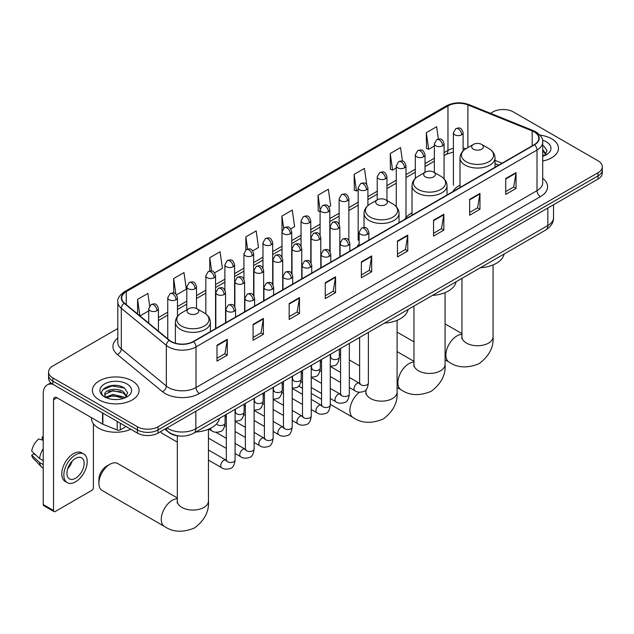 <?xml version="1.0" encoding="UTF-8"?>
<svg xmlns="http://www.w3.org/2000/svg" width="634" height="634" viewBox="0 0 634 634"><rect width="100%" height="100%" fill="white"/><g stroke="black" fill="none" stroke-linecap="round" stroke-linejoin="round"><path stroke-width="0.95" d="M359.145 244.058A25.764 14.875 0 0 0 356.926 247.006M412.021 212.794A25.764 14.875 0 0 0 404.92 219.301M460.007 185.088A25.764 14.875 0 0 0 452.906 191.603M498.641 165.189L495.011 163.723M179.882 436.026A14.582 8.416 180 0 1 168.953 432.459L164.903 429.123M117.805 328.507L52.844 366.008A14.582 8.416 0 0 0 48.572 371.96L48.572 378.316A14.582 8.416 0 0 0 52.844 384.267L137.404 433.093A14.582 8.416 0 0 0 158.032 433.093L598.028 179.057A14.582 8.416 0 0 0 602.3 173.106L602.3 169.928A14.582 8.416 0 0 1 598.028 175.887A14.582 8.416 0 0 0 602.3 169.928L602.3 166.758A14.582 8.416 0 0 0 598.028 160.798L513.469 111.98A14.582 8.416 0 0 0 492.84 111.98L490.51 113.328M48.572 371.96A14.582 8.416 0 0 0 52.844 377.919L137.404 426.737A14.582 8.416 0 0 0 158.032 426.737L158.032 429.915L598.028 175.887L158.032 429.915A14.582 8.416 0 0 1 137.404 429.915A14.582 8.416 0 0 0 158.032 429.915L158.032 433.093M52.844 377.919L52.844 381.089L137.404 429.915L52.844 381.089A14.582 8.416 0 0 1 48.572 375.138A14.582 8.416 0 0 0 52.844 381.089L52.844 384.267M551.62 138.775A23.331 13.473 0 0 0 539.97 135.121A23.331 13.473 0 0 1 551.62 138.775A23.331 13.473 0 0 1 558.459 148.301A23.331 13.473 0 0 0 551.62 138.775M132.252 380.891A23.331 13.473 0 0 0 106.821 377.975A23.331 13.473 0 0 0 92.413 390.417A23.331 13.473 0 0 0 99.253 399.943A23.331 13.473 0 0 0 124.684 402.867A23.331 13.473 0 0 0 139.084 390.417A23.331 13.473 0 0 0 132.252 380.891A23.331 13.473 0 0 0 106.821 377.975A23.331 13.473 0 0 0 92.413 390.417A23.331 13.473 0 0 0 99.253 399.943A23.331 13.473 0 0 0 124.684 402.867A23.331 13.473 0 0 0 139.084 390.417A23.331 13.473 0 0 0 132.252 380.891M534.264 131.927A15.557 8.979 180 0 1 538.821 138.275A15.557 8.979 180 0 1 534.264 144.623L193.267 341.496A15.557 8.979 180 0 1 169.524 340.299L124.502 303.179A15.557 8.979 180 0 1 121.688 298.028A15.557 8.979 180 0 1 126.245 291.68L447.969 105.933A15.557 8.979 180 0 1 467.892 104.927L532.188 130.921A15.557 8.979 180 0 1 534.264 131.927M534.541 131.769A15.945 9.209 0 0 0 532.409 130.731L468.114 104.745A15.945 9.209 0 0 0 447.699 105.775L125.976 291.521A15.945 9.209 0 0 0 124.185 303.306L169.207 340.426A15.945 9.209 0 0 0 193.544 341.655L534.541 144.782A15.945 9.209 0 0 0 534.541 131.769M216.987 345.229L216.987 361.111L227.297 355.151L227.297 339.277L216.987 345.229M216.987 358.289L224.927 353.709L227.257 339.808A3.891 2.243 -120 0 0 227.297 339.277M224.856 353.748L227.297 355.151M253.077 324.394L253.077 340.268L263.387 334.316L263.387 318.442L253.077 324.394M253.077 337.454L261.018 332.866L263.348 318.965A3.891 2.243 -120 0 0 263.387 318.442M260.954 332.905L263.387 334.316M289.175 303.551L289.175 319.433L299.486 313.481L299.486 297.6L289.175 303.551M289.175 316.612L297.116 312.031L299.446 298.131A3.891 2.243 -120 0 0 299.486 297.6M297.045 312.071L299.486 313.481M325.266 282.716L325.266 298.59L335.576 292.639L335.576 276.765L325.266 282.716M325.266 295.777L333.207 291.188L335.537 277.288A3.891 2.243 -120 0 0 335.576 276.765M333.135 291.228L335.576 292.639M505.734 178.526L505.734 194.4L516.044 188.449L516.044 172.567L505.734 178.526M505.734 191.587L513.675 186.998L516.005 173.098A3.891 2.243 -120 0 0 516.044 172.567M513.603 187.038L516.044 188.449M469.635 199.361L469.635 215.243L479.954 209.283L479.954 193.41L469.635 199.361M469.635 212.422L477.584 207.833L479.906 193.933A3.891 2.243 -120 0 0 479.954 193.41M477.513 207.881L479.954 209.283M433.545 220.204L433.545 236.078L443.855 230.126L443.855 214.244L433.545 220.204M433.545 233.264L441.486 228.676L443.816 214.775A3.891 2.243 -120 0 0 443.855 214.244M441.415 228.716L443.855 230.126M397.455 241.039L397.455 256.913L407.765 250.961L407.765 235.087L397.455 241.039M397.455 254.099L405.395 249.511L407.725 235.61A3.891 2.243 -120 0 0 407.765 235.087M405.324 249.55L407.765 250.961M361.356 261.874L361.356 277.755L371.675 271.804L371.675 255.922L361.356 261.874M361.356 274.934L369.305 270.353L371.627 256.453A3.891 2.243 -120 0 0 371.675 255.922M369.234 270.393L371.675 271.804M542.712 161.036A23.331 13.473 0 0 0 558.459 148.301A23.331 13.473 0 0 1 542.712 161.036M158.032 426.737L598.028 172.71A14.582 8.416 0 0 0 602.3 166.758M214.601 272.85L222.407 268.348L220.077 251.753L209.767 257.713L209.767 270.98M176.514 294.842L186.317 289.183L183.987 272.596L173.676 278.548L173.676 292.995M149.64 305.865L147.888 293.431L137.578 299.383L137.578 313.965M328.864 206.882L330.686 205.828L328.357 189.241L318.046 195.193L318.213 210.979M366.729 184.621L364.455 168.406L354.137 174.358L354.303 190.137M402.447 161.123L400.545 147.563L390.235 153.515L390.401 169.302M438.363 139.028L436.636 126.729L426.325 132.68L426.492 148.459M252.689 250.866L258.498 247.506L256.176 230.919L245.857 236.87L245.857 249.875M290.776 228.874L294.596 226.671L292.266 210.076L281.956 216.036L282.011 231.878M282.011 257.055L281.956 231.751M281.956 216.036L283.652 228.129M320.091 211.677L318.046 210.916M318.046 195.193L320.091 209.791A4.858 2.805 0 0 0 321.517 211.764A4.858 2.805 0 0 0 328.396 211.764A4.858 2.805 0 0 0 329.815 209.783C327.841 203.546 325.924 204.79 322.524 205.574A4.858 2.805 60 0 1 324.957 205.812A4.858 2.805 -120 0 1 328.396 211.764M354.137 174.358L356.466 190.945L358.178 189.954M356.466 190.945L354.137 190.073M390.235 153.515L392.565 170.11L396.266 167.97M392.565 170.11L390.235 169.238M426.325 132.68L428.655 149.267L434.353 145.978M428.655 149.267L426.325 148.396M245.857 236.87L247.569 249.051M209.767 257.713L211.629 270.98M173.676 278.548L175.856 294.128M139.971 315.938L148.705 310.898M137.578 299.383L139.892 315.867M542.712 154.656L544.178 155.805M542.712 155.916L543.124 156.194M542.712 149.616L546.048 154.094M542.712 150.876L545.795 154.427M542.712 156.329A15.85 9.153 0 0 0 546.326 154.767A15.85 9.153 0 0 0 546.326 141.826A15.85 9.153 0 0 0 542.53 140.209M544.551 155.655L547.031 150.781L543.893 146.05M542.712 145.455L543.679 145.899M473.384 149.172A5.833 3.368 0 0 0 481.634 149.172A5.833 3.368 0 0 0 481.634 144.409L488.877 148.594A16.08 9.28 0 0 1 488.877 161.718A16.08 9.28 0 0 1 466.141 161.718A16.08 9.28 0 0 1 466.141 148.594C462.186 150.94 460.141 154.062 460.007 157.961A17.498 10.104 0 0 0 465.134 165.102A17.498 10.104 0 0 0 484.21 167.297A17.498 10.104 0 0 0 495.011 157.961C494.885 154.062 492.84 150.94 488.877 148.594L481.634 144.409A5.833 3.368 0 0 0 473.384 144.409A5.833 3.368 0 0 0 473.384 149.172M480.413 267.714A26.739 15.438 0 0 0 504.093 254.052M425.398 176.878A5.833 3.368 0 0 0 433.648 176.878A5.833 3.368 0 0 0 433.648 172.115L440.892 176.292A16.08 9.28 0 0 1 440.892 189.423A16.08 9.28 0 0 1 418.155 189.423A16.08 9.28 0 0 1 418.155 176.292C414.2 178.645 412.155 181.768 412.021 185.667A17.498 10.104 0 0 0 417.148 192.807A17.498 10.104 0 0 0 436.224 195.003A17.498 10.104 0 0 0 447.025 185.667C446.899 181.768 444.854 178.645 440.892 176.292L433.648 172.115A5.833 3.368 0 0 0 425.398 172.115A5.833 3.368 0 0 0 425.398 176.878M432.428 295.42A26.739 15.438 0 0 0 456.1 281.75M377.412 204.584A5.833 3.368 0 0 0 385.662 204.584A5.833 3.368 0 0 0 385.662 199.821L392.906 203.997A16.08 9.28 0 0 1 392.906 217.129A16.08 9.28 0 0 1 370.169 217.129A16.08 9.28 0 0 1 370.169 203.997C366.206 206.351 364.162 209.474 364.035 213.373A17.498 10.104 0 0 0 369.162 220.513A17.498 10.104 0 0 0 388.23 222.708A17.498 10.104 0 0 0 399.04 213.373C398.905 209.474 396.86 206.351 392.906 203.997L385.662 199.821A5.833 3.368 0 0 0 377.412 199.821A5.833 3.368 0 0 0 377.412 204.584M384.442 323.126A26.739 15.438 0 0 0 408.114 309.455M98.904 483.346L98.904 479.375A10.699 6.174 -60 0 1 106.472 466.275L109.904 464.286A15.557 8.979 120 0 0 98.904 483.346A15.557 8.979 120 0 0 102.129 490.462L164.483 526.466A15.557 8.979 -60 0 1 162.098 514A15.557 8.979 -60 0 1 172.266 500.289A15.557 8.979 -60 0 1 177.33 498.792M188.766 313.497A5.833 3.368 0 0 0 197.016 313.497A5.833 3.368 0 0 0 197.016 308.734L204.259 312.919A16.08 9.28 0 0 1 204.259 326.042A16.08 9.28 0 0 1 181.522 326.042A16.08 9.28 0 0 1 181.522 312.919C177.56 315.264 175.515 318.387 175.388 322.286A17.498 10.104 0 0 0 180.516 329.426A17.498 10.104 0 0 0 199.583 331.622A17.498 10.104 0 0 0 210.385 322.286C210.258 318.387 208.214 315.264 204.259 312.919L197.016 308.734A5.833 3.368 0 0 0 188.766 308.734A5.833 3.368 0 0 0 188.766 313.497M195.787 432.039A26.739 15.438 0 0 0 219.467 418.377M177.33 497.959L117.686 463.517A15.557 8.979 120 0 0 109.904 464.286L106.472 466.275M177.33 442.144L161.86 433.212A4.375 2.528 -60 0 1 161.313 432.665A4.375 2.528 -60 0 1 160.957 431.397M120.302 423.219L120.302 429.868L126.063 426.539M52.677 384.172A19.448 11.23 -120 0 0 47.249 384.893A19.448 11.23 -120 0 0 43.223 393.793L43.223 504.537L53.533 510.489L53.533 399.745A4.858 2.805 60 0 1 54.54 397.526A4.858 2.805 60 0 1 56.973 397.764L102.542 424.075L102.542 412.956M53.533 510.489A2.433 1.403 120 0 0 54.033 511.606L43.722 505.647A2.433 1.403 -60 0 1 43.223 504.537M54.033 511.606A2.433 1.403 120 0 0 55.253 511.479L91.692 490.447A2.433 1.403 120 0 0 93.404 487.467L93.404 423.734M120.302 429.868A2.433 1.403 180 0 1 117.195 430.018L102.867 424.233A2.433 1.403 180 0 1 102.542 424.075M75.533 478.258A12.157 7.014 120 0 0 83.474 467.551A12.157 7.014 120 0 0 81.612 457.811A12.157 7.014 120 0 0 75.533 458.414A12.157 7.014 120 0 0 67.592 469.12A12.157 7.014 120 0 0 69.455 478.86A12.157 7.014 120 0 0 75.533 478.258M67.68 468.843A12.157 7.014 120 0 0 72.038 461.283M43.223 437.286L42.193 436.977L42.193 439.417L43.223 440.012M83.799 454.023L81.738 452.834A16.532 9.542 120 0 0 73.473 453.651A16.532 9.542 120 0 0 62.671 468.217A16.532 9.542 120 0 0 65.207 481.46L67.267 482.648A16.532 9.542 120 0 0 75.533 481.832A16.532 9.542 120 0 0 86.327 467.266A16.532 9.542 120 0 0 83.799 454.023A16.532 9.542 120 0 0 75.533 454.84A16.532 9.542 120 0 0 64.731 469.406A16.532 9.542 120 0 0 67.267 482.648M43.223 448.65A16.04 9.264 120 0 0 39.57 458.541L31.7 451.17A12.64 7.299 120 0 1 38.753 438.958L43.223 440.313M43.223 460.649L39.57 458.541M35.956 455.157L33.816 453.92L31.7 455.141L39.57 462.503L43.223 464.611M39.57 462.503A16.04 9.264 120 0 0 41.551 466.989A16.04 9.264 120 0 0 42.763 467.94L43.223 468.209M43.223 436.691A12.64 7.299 120 0 0 42.193 436.977M31.7 455.141A12.64 7.299 120 0 0 33.198 458.287L41.551 466.989M91.447 417.663L91.447 418.202A24.306 14.035 0 0 0 98.563 428.132A24.306 14.035 0 0 0 130.755 429.25M113.114 399.444L116.783 399.555M105.83 397.114L112.907 394.419L123.519 396.9L124.803 397.93M106.48 397.795L112.907 395.679L123.749 398.318M105.941 397.605L104.808 394.942A10.984 6.34 0 0 0 106.583 397.883M126.673 396.218L123.519 391.86C116.925 386.938 103.358 389.973 104.808 394.942L104.768 394.459M104.832 395.101L105.141 394.285L112.907 390.639L123.519 393.12L126.428 396.543M125.183 397.772L127.664 392.898L124.526 388.166C113.407 380.178 93.642 390.71 105.054 397.161L105.616 397.51M126.958 383.95A15.85 9.153 0 0 0 104.547 383.95A15.85 9.153 0 0 0 104.547 396.892A15.85 9.153 0 0 0 126.958 396.892A15.85 9.153 0 0 0 126.958 383.95M102.74 389.759L112.044 385.94L124.312 388.024M108.549 391.614L112.044 390.98L120.801 391.733M108.549 396.654L112.044 396.02L120.801 396.773M167.035 427.887A19.448 11.23 0 0 0 168.343 428.727A19.448 11.23 0 0 0 195.843 428.727L547.839 225.498A19.448 11.23 0 0 0 553.537 217.565C553.68 222.383 551.112 226.52 545.826 229.952L193.83 433.173A9.724 5.611 60 0 0 195.843 428.727L195.843 411.26M547.839 208.039L547.839 225.498A9.724 5.611 60 0 1 545.826 229.952M166.251 428.346A9.724 6.506 129.5 0 0 167.947 431.508L164.991 429.075M598.028 179.057L598.028 172.71M137.404 433.093L137.404 426.737M542.712 178.281A24.306 14.035 180 0 1 540.453 196.627L199.456 393.5A4.858 2.805 60 0 1 196.017 387.54L537.014 190.668A19.448 11.23 0 0 0 542.712 182.735L542.712 142.087A19.448 11.23 180 0 1 537.014 150.028A4.858 2.805 -120 0 0 534.541 144.782M199.456 393.5A24.306 14.035 180 0 1 165.078 393.5A24.306 14.035 180 0 1 162.352 391.622L117.338 354.501A24.306 14.035 180 0 1 117.805 338.033M168.517 387.54A19.448 11.23 0 0 0 196.017 387.54L196.017 346.901A19.448 11.23 180 0 1 166.338 345.395L121.316 308.282A19.448 11.23 180 0 1 117.805 301.839L117.805 342.487A19.448 11.23 0 0 0 121.316 348.922L166.338 386.043A19.448 11.23 0 0 0 168.517 387.54M542.712 142.087C543.354 139.052 541.127 135.66 536.007 131.92L533.448 130.683A4.858 2.274 112 0 0 532.409 130.731M533.448 130.683L469.16 104.689C461.108 101.844 453.461 102.256 446.225 105.933A4.858 2.805 60 0 1 447.699 105.775M125.976 291.521A4.858 2.805 -120 0 0 124.502 291.68C119.461 295.301 117.227 298.693 117.805 301.839M124.185 303.306A4.858 3.249 129.5 0 0 121.316 308.282L121.316 348.922A4.858 3.249 -50.5 0 1 117.338 354.501M469.16 104.689A4.858 2.274 112 0 0 468.114 104.745M169.207 340.426A4.858 3.249 129.5 0 0 166.338 345.395L166.338 386.043A4.858 3.249 -50.5 0 1 162.352 391.622M193.544 341.655A4.858 2.805 60 0 1 196.017 346.901L537.014 150.028L537.014 190.668A4.858 2.805 60 0 0 540.453 196.627M126.245 291.68L126.245 304.621M532.188 130.921L532.188 145.828M467.892 104.927L467.892 147.579M502.08 163.207L495.011 160.347M465.935 148.713A15.557 8.979 0 0 0 463.121 148.087M453.397 148.356A15.557 8.979 0 0 0 447.969 150.393L444.077 152.635M447.969 105.933L447.969 150.393A8.749 5.048 60 0 1 446.162 154.395L444.077 155.599M434.353 158.246L425.034 163.627M415.31 169.246L405.99 174.627M396.266 180.238L386.946 185.619M377.222 191.23L367.902 196.619M358.178 202.23L348.858 207.611M339.135 213.222L329.815 218.603M320.091 224.222L310.771 229.603M301.047 235.214L291.727 240.595M282.011 246.206L272.683 251.587M262.967 257.206L253.64 262.587M243.924 268.198L234.596 273.579M224.88 279.19L215.552 284.571M205.836 290.19L196.508 295.571M186.792 301.182L177.465 306.563M167.748 312.174L158.429 317.555M361.356 262.381L371.627 256.453M397.455 241.546L407.725 235.61M433.545 220.703L443.816 214.775M469.635 199.868L479.906 193.933M505.734 179.026L516.005 173.098M325.266 283.216L335.537 277.288M289.175 304.058L299.446 298.131M253.077 324.893L263.348 318.965M216.987 345.736L227.257 339.808M493.07 264.925L493.07 336.757A15.557 8.979 180 0 1 488.513 343.113A15.557 8.979 180 0 1 466.513 343.113A15.557 8.979 180 0 1 461.956 336.757L461.75 338.596M493.07 336.757C493.87 346.988 489.266 355.936 479.249 363.583C467.615 368.433 457.574 367.95 449.11 362.141A15.557 8.979 -60 0 1 446.724 349.675A15.557 8.979 -60 0 1 456.884 335.965A15.557 8.979 -60 0 1 461.956 334.467M445.076 292.631L445.076 364.463A15.557 8.979 180 0 1 440.527 370.811A15.557 8.979 180 0 1 418.527 370.811A15.557 8.979 180 0 1 413.97 364.463L413.764 366.301M445.076 364.463C445.884 374.694 441.28 383.633 431.263 391.289C419.629 396.139 409.58 395.656 401.124 389.847A15.557 8.979 -60 0 1 398.738 377.381A15.557 8.979 -60 0 1 408.898 363.67A15.557 8.979 -60 0 1 413.97 362.173M397.09 320.336L397.09 392.169A15.557 8.979 180 0 1 392.533 398.517A15.557 8.979 180 0 1 370.533 398.517A15.557 8.979 180 0 1 365.976 392.169L365.778 394.007M397.09 392.169C397.898 402.4 393.286 411.339 383.277 418.995C371.643 423.845 361.594 423.361 353.13 417.552A15.557 8.979 -60 0 1 350.507 405.958A15.557 8.979 -60 0 1 359.549 392.256M208.443 429.25L208.443 501.082A15.557 8.979 180 0 1 203.886 507.438A15.557 8.979 180 0 1 181.887 507.438A15.557 8.979 180 0 1 177.33 501.082L177.132 502.921M367.443 234.311A4.858 2.805 0 0 0 368.869 232.329C366.896 226.092 364.978 227.337 361.578 228.113A4.858 2.805 60 0 1 364.003 228.359A4.858 2.805 -120 0 1 367.443 234.311A4.858 2.805 0 0 1 360.572 234.311A4.858 2.805 0 0 1 359.145 232.329L361.578 228.113M349.334 387.525L354.945 390.758A4.375 2.528 -60 0 1 354.271 387.255A4.375 2.528 -60 0 1 357.132 383.396A4.375 2.528 -60 0 1 357.322 383.293A4.375 2.528 -60 0 1 359.319 383.182L349.334 377.42M359.882 383.618L359.486 383.942L359.629 382.999A4.375 2.528 -0 0 0 360.912 384.783A4.375 2.528 -0 0 0 366.896 384.893A4.375 2.528 -0 0 0 368.378 382.999C367.783 388.079 366.206 390.916 363.662 391.511C360.001 392.628 357.101 392.375 354.945 390.758M348.399 245.303A4.858 2.805 0 0 0 349.825 243.321C347.852 237.084 345.934 238.329 342.534 239.113A4.858 2.805 60 0 1 344.959 239.351A4.858 2.805 -120 0 1 348.399 245.303A4.858 2.805 0 0 1 341.528 245.303A4.858 2.805 0 0 1 340.101 243.321L342.534 239.113M330.29 398.517L335.901 401.75A4.375 2.528 -60 0 1 335.228 398.247A4.375 2.528 -60 0 1 338.088 394.388A4.375 2.528 -60 0 1 338.279 394.285A4.375 2.528 -60 0 1 340.276 394.174L330.29 388.412M340.838 394.617L340.45 394.942L340.585 393.991A4.375 2.528 -0 0 0 341.869 395.782A4.375 2.528 -0 0 0 347.852 395.885A4.375 2.528 -0 0 0 349.334 393.991C348.74 399.071 347.163 401.916 344.619 402.511C340.957 403.62 338.057 403.367 335.901 401.75M329.355 256.302A4.858 2.805 0 0 0 330.782 254.313C328.808 248.076 326.89 249.321 323.491 250.105A4.858 2.805 60 0 1 325.916 250.343A4.858 2.805 -120 0 1 329.355 256.302A4.858 2.805 0 0 1 322.484 256.302A4.858 2.805 0 0 1 321.058 254.313L323.491 250.105M311.246 409.509L316.857 412.75A4.375 2.528 -60 0 1 316.184 409.239A4.375 2.528 -60 0 1 319.045 405.388A4.375 2.528 -60 0 1 319.235 405.284A4.375 2.528 -60 0 1 321.232 405.166L311.246 399.404M321.795 405.609L321.406 405.934L321.541 404.991A4.375 2.528 -0 0 0 322.825 406.774A4.375 2.528 -0 0 0 328.808 406.885A4.375 2.528 -0 0 0 330.29 404.991C329.696 410.071 328.119 412.908 325.575 413.503C321.913 414.612 319.013 414.367 316.857 412.75M310.311 267.294A4.858 2.805 0 0 0 311.738 265.313C309.764 259.076 307.847 260.32 304.447 261.097A4.858 2.805 60 0 1 306.872 261.343A4.858 2.805 -120 0 1 310.311 267.294A4.858 2.805 0 0 1 303.44 267.294A4.858 2.805 0 0 1 302.014 265.313L304.447 261.097M292.203 420.508L297.814 423.742A4.375 2.528 -60 0 1 297.14 420.239A4.375 2.528 -60 0 1 300.001 416.379A4.375 2.528 -60 0 1 300.191 416.276A4.375 2.528 -60 0 1 302.188 416.166L292.203 410.404M302.751 416.601L302.363 416.926L302.497 415.983A4.375 2.528 -0 0 0 303.781 417.766A4.375 2.528 -0 0 0 309.764 417.877A4.375 2.528 -0 0 0 311.246 415.983C310.652 421.063 309.075 423.9 306.531 424.495C302.87 425.612 299.969 425.359 297.814 423.742M291.268 278.286A4.858 2.805 0 0 0 292.694 276.305C290.721 270.068 288.803 271.312 285.403 272.097A4.858 2.805 60 0 1 287.828 272.335A4.858 2.805 -120 0 1 291.268 278.286A4.858 2.805 0 0 1 284.397 278.286A4.858 2.805 0 0 1 282.97 276.305L285.403 272.097M273.159 431.5L278.77 434.734A4.375 2.528 -60 0 1 278.096 431.231A4.375 2.528 -60 0 1 280.957 427.379A4.375 2.528 -60 0 1 281.147 427.268A4.375 2.528 -60 0 1 283.144 427.157L273.159 421.396M283.707 427.601L283.319 427.926L283.453 426.975A4.375 2.528 -0 0 0 284.737 428.766A4.375 2.528 -0 0 0 290.721 428.877A4.375 2.528 -0 0 0 292.203 426.975C291.608 432.063 290.031 434.9 287.487 435.495C283.826 436.604 280.925 436.351 278.77 434.734M272.224 289.286A4.858 2.805 0 0 0 273.65 287.297C271.677 281.068 269.759 282.304 266.359 283.089A4.858 2.805 60 0 1 268.784 283.327A4.858 2.805 -120 0 1 272.224 289.286A4.858 2.805 0 0 1 265.353 289.286A4.858 2.805 0 0 1 263.926 287.297L266.359 283.089M254.115 442.492L259.726 445.734A4.375 2.528 -60 0 1 259.052 442.223A4.375 2.528 -60 0 1 261.913 438.371A4.375 2.528 -60 0 1 262.104 438.268A4.375 2.528 -60 0 1 264.101 438.157L254.115 432.388M264.663 438.593L264.275 438.918L264.41 437.975A4.375 2.528 -0 0 0 265.694 439.758A4.375 2.528 -0 0 0 271.677 439.869A4.375 2.528 -0 0 0 273.159 437.975C272.565 443.055 270.987 445.892 268.444 446.487C264.79 447.596 261.882 447.35 259.726 445.734M253.18 300.278A4.858 2.805 0 0 0 254.606 298.297C252.633 292.06 250.715 293.304 247.315 294.081A4.858 2.805 60 0 1 249.741 294.327A4.858 2.805 -120 0 1 253.18 300.278A4.858 2.805 0 0 1 246.309 300.278A4.858 2.805 0 0 1 244.882 298.297L247.315 294.081M235.079 453.492L240.682 456.726A4.375 2.528 -60 0 1 240.009 453.223A4.375 2.528 -60 0 1 242.87 449.363A4.375 2.528 -60 0 1 243.06 449.26A4.375 2.528 -60 0 1 245.057 449.149L235.079 443.388M245.62 449.593L245.231 449.91L245.366 448.967A4.375 2.528 -0 0 0 246.65 450.75A4.375 2.528 -0 0 0 252.641 450.861A4.375 2.528 -0 0 0 254.115 448.967C253.521 454.047 251.944 456.884 249.4 457.479C245.746 458.596 242.838 458.342 240.682 456.726M234.136 311.27A4.858 2.805 0 0 0 235.563 309.289C233.589 303.052 231.672 304.296 228.272 305.081A4.858 2.805 60 0 1 230.697 305.319A4.858 2.805 -120 0 1 234.136 311.27A4.858 2.805 0 0 1 227.265 311.27A4.858 2.805 0 0 1 225.839 309.289L228.272 305.081M208.443 460.102L221.638 467.718A4.375 2.528 -60 0 1 220.965 464.215A4.375 2.528 -60 0 1 223.826 460.363A4.375 2.528 -60 0 1 224.016 460.252A4.375 2.528 -60 0 1 226.013 460.141L208.443 449.997M226.576 460.585L226.187 460.91L226.322 459.959A4.375 2.528 -0 0 0 227.606 461.75A4.375 2.528 -0 0 0 233.597 461.861A4.375 2.528 -0 0 0 235.079 459.959C234.477 465.047 232.9 467.884 230.356 468.478C226.703 469.588 223.794 469.334 221.638 467.718M338.397 228.533A4.858 2.805 0 0 0 339.824 226.552C337.851 220.315 335.933 221.559 332.525 222.344A4.858 2.805 60 0 1 334.958 222.582A4.858 2.805 -120 0 1 338.397 228.533A4.858 2.805 0 0 1 331.519 228.533A4.858 2.805 0 0 1 330.1 226.552L332.525 222.344M330.837 357.679L330.441 358.004L330.583 357.061A4.375 2.528 -0 0 0 331.867 358.844A4.375 2.528 -0 0 0 337.851 358.955A4.375 2.528 -0 0 0 339.333 357.061C338.73 362.141 337.161 364.978 334.617 365.572L330.29 366.301M319.354 239.533A4.858 2.805 0 0 0 320.78 237.544C318.807 231.307 316.889 232.551 313.481 233.336A4.858 2.805 60 0 1 315.914 233.574A4.858 2.805 -120 0 1 319.354 239.533A4.858 2.805 0 0 1 312.475 239.533A4.858 2.805 0 0 1 311.056 237.544L313.481 233.336M311.793 368.679L311.397 369.004L311.54 368.053A4.375 2.528 -0 0 0 312.824 369.844A4.375 2.528 -0 0 0 318.807 369.947A4.375 2.528 -0 0 0 320.289 368.053C319.694 373.133 318.117 375.97 315.573 376.572L311.246 377.293M300.31 250.525A4.858 2.805 0 0 0 301.736 248.544C299.763 242.307 297.845 243.543 294.438 244.328A4.858 2.805 60 0 1 296.87 244.573A4.858 2.805 -120 0 1 300.31 250.525A4.858 2.805 0 0 1 293.431 250.525A4.858 2.805 0 0 1 292.012 248.544L294.438 244.328M292.749 379.671L292.353 379.996L292.496 379.053A4.375 2.528 -0 0 0 293.78 380.836A4.375 2.528 -0 0 0 299.763 380.947A4.375 2.528 -0 0 0 301.245 379.053C300.651 384.133 299.074 386.97 296.53 387.564L292.203 388.285M281.266 261.517A4.858 2.805 0 0 0 282.693 259.536C280.719 253.299 278.801 254.543 275.394 255.328A4.858 2.805 60 0 1 277.827 255.565A4.858 2.805 -120 0 1 281.266 261.517A4.858 2.805 0 0 1 274.387 261.517A4.858 2.805 0 0 1 272.969 259.536L275.394 255.328M273.706 390.663L273.309 390.988L273.452 390.045A4.375 2.528 -0 0 0 274.736 391.828A4.375 2.528 -0 0 0 280.719 391.939A4.375 2.528 -0 0 0 282.201 390.045C281.607 395.125 280.03 397.962 277.486 398.556L273.159 399.285M262.222 272.517A4.858 2.805 0 0 0 263.649 270.528C261.676 264.291 259.758 265.535 256.35 266.32A4.858 2.805 60 0 1 258.783 266.557A4.858 2.805 -120 0 1 262.222 272.517A4.858 2.805 0 0 1 255.343 272.517A4.858 2.805 0 0 1 253.925 270.528L256.35 266.32M254.662 401.663L254.266 401.988L254.408 401.037A4.375 2.528 -0 0 0 255.692 402.828A4.375 2.528 -0 0 0 261.676 402.931A4.375 2.528 -0 0 0 263.158 401.037C262.563 406.117 260.986 408.962 258.442 409.556L254.115 410.277M243.179 283.509A4.858 2.805 0 0 0 244.605 281.528C242.632 275.291 240.714 276.527 237.314 277.312A4.858 2.805 60 0 1 239.739 277.557A4.858 2.805 -120 0 1 243.179 283.509A4.858 2.805 0 0 1 236.3 283.509A4.858 2.805 0 0 1 234.881 281.528L237.314 277.312M235.618 412.655L235.222 412.98L235.365 412.037A4.375 2.528 -0 0 0 236.648 413.82A4.375 2.528 -0 0 0 242.632 413.931A4.375 2.528 -0 0 0 244.114 412.037C243.519 417.117 241.942 419.954 239.398 420.548L235.079 421.269M224.135 294.501A4.858 2.805 0 0 0 225.561 292.52C223.588 286.283 221.67 287.527 218.27 288.312A4.858 2.805 60 0 1 220.695 288.549A4.858 2.805 -120 0 1 224.135 294.501A4.858 2.805 0 0 1 217.256 294.501A4.858 2.805 0 0 1 215.837 292.52L218.27 288.312M216.566 423.869A4.375 2.528 -0 0 0 217.605 424.812A4.375 2.528 -0 0 0 223.588 424.923A4.375 2.528 -0 0 0 225.07 423.029C224.476 428.109 222.899 430.946 220.355 431.54C216.693 432.657 213.793 432.404 211.637 430.787A4.375 2.528 -60 0 1 210.726 428.782A4.375 2.528 -60 0 1 210.773 428.172M461.695 134.804A4.858 2.805 0 0 0 463.121 132.815C461.148 126.586 459.23 127.822 455.83 128.607A4.858 2.805 60 0 1 458.263 128.853A4.858 2.805 -120 0 1 461.695 134.804A4.858 2.805 0 0 1 454.824 134.804A4.858 2.805 0 0 1 453.397 132.815L455.83 128.607M442.651 145.796A4.858 2.805 0 0 0 444.077 143.815C442.104 137.578 440.186 138.822 436.786 139.599A4.858 2.805 60 0 1 439.219 139.845A4.858 2.805 -120 0 1 442.651 145.796A4.858 2.805 0 0 1 435.78 145.796A4.858 2.805 0 0 1 434.353 143.815L436.786 139.599M423.615 156.788A4.858 2.805 0 0 0 425.034 154.807C423.06 148.57 421.142 149.814 417.743 150.599A4.858 2.805 60 0 1 420.176 150.837A4.858 2.805 -120 0 1 423.615 156.788A4.858 2.805 0 0 1 416.736 156.788A4.858 2.805 0 0 1 415.31 154.807L417.743 150.599M404.571 167.788A4.858 2.805 0 0 0 405.99 165.799C404.017 159.57 402.099 160.806 398.699 161.591A4.858 2.805 60 0 1 401.132 161.836A4.858 2.805 -120 0 1 404.571 167.788A4.858 2.805 0 0 1 397.692 167.788A4.858 2.805 0 0 1 396.266 165.799L398.699 161.591M385.527 178.78A4.858 2.805 0 0 0 386.946 176.799C384.973 170.562 383.055 171.806 379.655 172.591A4.858 2.805 60 0 1 382.088 172.828A4.858 2.805 -120 0 1 385.527 178.78A4.858 2.805 0 0 1 378.649 178.78A4.858 2.805 0 0 1 377.222 176.799L379.655 172.591M366.484 189.78A4.858 2.805 0 0 0 367.902 187.791C365.929 181.554 364.011 182.798 360.611 183.583A4.858 2.805 60 0 1 363.044 183.82A4.858 2.805 -120 0 1 366.484 189.78A4.858 2.805 0 0 1 359.605 189.78A4.858 2.805 0 0 1 358.178 187.791L360.611 183.583M347.44 200.772A4.858 2.805 0 0 0 348.858 198.783C346.885 192.554 344.967 193.79 341.567 194.575A4.858 2.805 60 0 1 344 194.82A4.858 2.805 -120 0 1 347.44 200.772A4.858 2.805 0 0 1 340.561 200.772A4.858 2.805 0 0 1 339.135 198.783L341.567 194.575M309.352 222.764A4.858 2.805 0 0 0 310.771 220.775C308.798 214.538 306.88 215.782 303.48 216.566A4.858 2.805 60 0 1 305.913 216.804A4.858 2.805 -120 0 1 309.352 222.764A4.858 2.805 0 0 1 302.473 222.764A4.858 2.805 0 0 1 301.047 220.775L303.48 216.566M290.309 233.756A4.858 2.805 0 0 0 291.727 231.767C289.754 225.538 287.836 226.774 284.436 227.558A4.858 2.805 60 0 1 286.869 227.804A4.858 2.805 -120 0 1 290.309 233.756A4.858 2.805 0 0 1 283.43 233.756A4.858 2.805 0 0 1 282.011 231.767L284.436 227.558M271.265 244.748A4.858 2.805 0 0 0 272.683 242.767C270.71 236.53 268.792 237.774 265.392 238.558A4.858 2.805 60 0 1 267.825 238.796A4.858 2.805 -120 0 1 271.265 244.748A4.858 2.805 0 0 1 264.386 244.748A4.858 2.805 0 0 1 262.967 242.767L265.392 238.558M252.221 255.748A4.858 2.805 0 0 0 253.64 253.758C251.666 247.522 249.748 248.766 246.349 249.55A4.858 2.805 60 0 1 248.782 249.788A4.858 2.805 -120 0 1 252.221 255.748A4.858 2.805 0 0 1 245.342 255.748A4.858 2.805 0 0 1 243.924 253.758L246.349 249.55M233.177 266.74A4.858 2.805 0 0 0 234.596 264.758C232.623 258.521 230.713 259.758 227.305 260.542A4.858 2.805 60 0 1 229.738 260.788A4.858 2.805 -120 0 1 233.177 266.74A4.858 2.805 0 0 1 226.298 266.74A4.858 2.805 0 0 1 224.88 264.758L227.305 260.542M214.133 277.732A4.858 2.805 0 0 0 215.552 275.75C213.587 269.513 211.669 270.758 208.261 271.542A4.858 2.805 60 0 1 210.694 271.78A4.858 2.805 -120 0 1 214.133 277.732A4.858 2.805 0 0 1 207.255 277.732A4.858 2.805 0 0 1 205.836 275.75L208.261 271.542M195.09 288.732A4.858 2.805 0 0 0 196.508 286.742C194.543 280.505 192.625 281.75 189.217 282.534A4.858 2.805 60 0 1 191.65 282.772A4.858 2.805 -120 0 1 195.09 288.732A4.858 2.805 0 0 1 188.211 288.732A4.858 2.805 0 0 1 186.792 286.742L189.217 282.534M176.046 299.724A4.858 2.805 0 0 0 177.465 297.742C175.499 291.505 173.581 292.742 170.174 293.526A4.858 2.805 60 0 1 172.607 293.772A4.858 2.805 -120 0 1 176.046 299.724A4.858 2.805 0 0 1 169.167 299.724A4.858 2.805 0 0 1 167.748 297.742L170.174 293.526M157.002 310.715A4.858 2.805 0 0 0 158.429 308.734C156.455 302.497 154.537 303.741 151.13 304.526A4.858 2.805 60 0 1 153.563 304.764A4.858 2.805 -120 0 1 157.002 310.715A4.858 2.805 0 0 1 150.123 310.715A4.858 2.805 0 0 1 148.705 308.734L151.13 304.526M53.533 399.745L56.973 397.764M102.867 413.146L102.867 424.233M117.195 430.018L117.195 421.42M193.83 433.173C186.008 437.103 178.186 437.103 170.356 433.173L167.947 431.508M553.537 217.565L553.537 204.75M446.225 105.933L124.502 291.68M453.397 151.938L446.162 154.395M434.353 161.21L425.034 166.591M415.31 172.202L405.99 177.583M396.266 183.202L386.946 188.583M377.222 194.194L367.902 199.575M358.178 205.186L348.858 210.567M339.135 216.186L329.815 221.567M320.091 227.178L310.771 232.559M301.047 238.17L291.727 243.551M282.011 249.17L272.683 254.551M262.967 260.162L253.64 265.543M243.924 271.154L234.596 276.535M224.88 282.154L215.552 287.535M205.836 293.146L196.508 298.527M186.792 304.138L177.465 309.519M167.748 315.138L158.429 320.519M498.752 165.125L495.011 163.62M449.11 362.141L445.076 359.811M413.97 341.853L397.09 332.105M495.011 167.289L495.011 157.961M460.007 187.498L460.007 157.961M473.384 144.409L466.141 148.594M461.956 333.627L445.076 323.887M461.956 278.374L461.956 336.757M401.124 389.847L397.09 387.517M359.629 365.889L349.334 359.946M340.585 354.897L339.333 354.168M447.025 194.995L447.025 185.667M412.021 215.203L412.021 185.667M425.398 172.115L418.155 176.292M413.97 361.332L397.09 351.593M413.97 306.079L413.97 364.463M353.13 417.552L330.29 404.365M321.541 399.309L311.246 393.365M302.497 388.317L298.622 386.082M399.04 222.7L399.04 213.373M364.035 227.463L364.035 213.373M377.412 199.821L370.169 203.997M365.976 389.799L365.976 392.169M208.443 501.082C209.252 511.313 204.639 520.26 194.622 527.908C182.996 532.758 172.947 532.275 164.483 526.466M210.385 331.614L210.385 322.286M175.388 343.2L175.388 322.286M188.766 308.734L181.522 312.919M177.33 435.796L177.33 501.082M360.207 383.53L359.319 383.182M368.378 332.398L368.378 382.999M368.869 240.12L368.869 232.329M340.585 382.468L330.29 376.525M321.541 371.476L320.027 370.605M359.629 337.454L359.629 382.999M359.145 245.73L359.145 232.329M340.585 372.364L330.29 366.42M341.163 394.522L340.276 394.174M349.334 343.39L349.334 393.991M349.825 251.112L349.825 243.321M321.541 393.46L311.246 387.525M302.497 382.468L300.984 381.597M340.585 348.446L340.585 393.991M340.101 256.722L340.101 243.321M321.541 383.364L311.246 377.42M322.12 405.522L321.232 405.166M330.29 354.39L330.29 404.991M330.782 262.104L330.782 254.313M302.497 404.46L292.203 398.517M283.453 393.46L281.94 392.589M321.541 359.438L321.541 404.991M321.058 267.722L321.058 254.313M302.497 394.356L292.203 388.412M303.076 416.514L302.188 416.166M311.246 365.382L311.246 415.983M311.738 273.103L311.738 265.313M283.453 415.452L273.159 409.509M264.41 404.46L262.896 403.589M302.497 370.438L302.497 415.983M302.014 278.714L302.014 265.313M283.453 405.348L273.159 399.404M284.032 427.506L283.144 427.157M292.203 376.382L292.203 426.975M292.694 284.095L292.694 276.305M264.41 426.452L254.115 420.508M245.366 415.452L243.852 414.581M283.453 381.43L283.453 426.975M282.97 289.706L282.97 276.305M264.41 416.348L254.115 410.404M264.988 438.506L264.101 438.157M273.159 387.374L273.159 437.975M273.65 295.087L273.65 287.297M245.366 437.444L235.079 431.5M226.322 426.452L224.808 425.572M264.41 392.422L264.41 437.975M263.926 300.706L263.926 287.297M245.366 427.34L235.079 421.396M245.944 449.498L245.057 449.149M254.115 398.366L254.115 448.967M254.606 306.087L254.606 298.297M226.322 448.436L208.443 438.118M245.366 403.422L245.366 448.967M244.882 311.698L244.882 298.297M226.322 438.332L215.766 432.237M226.901 460.49L226.013 460.141M235.079 409.366L235.079 459.959M235.563 317.079L235.563 309.289M226.322 414.414L226.322 459.959M225.839 322.69L225.839 309.289M160.64 431.588L161.313 432.665M331.162 357.592L330.274 357.243M339.333 349.168L339.333 357.061M339.824 256.889L339.824 226.552M330.583 354.224L330.583 357.061M321.541 362.307L320.289 361.586M330.1 251.833L330.1 226.552M312.118 368.584L311.231 368.235M320.289 360.167L320.289 368.053M320.78 267.881L320.78 237.544M311.54 365.216L311.54 368.053M302.497 373.299L301.245 372.578M311.056 262.825L311.056 237.544M293.074 379.584L292.187 379.227M301.245 371.159L301.245 379.053M301.736 278.873L301.736 248.544M292.496 376.208L292.496 379.053M283.453 384.291L282.201 383.57M292.012 273.825L292.012 248.544M274.031 390.576L273.143 390.227M282.201 382.151L282.201 390.045M282.693 289.873L282.693 259.536M273.452 387.208L273.452 390.045M264.41 395.291L263.158 394.57M272.969 284.817L272.969 259.536M254.987 401.568L254.099 401.219M263.158 393.151L263.158 401.037M263.649 300.865L263.649 270.528M254.408 398.2L254.408 401.037M245.366 406.283L244.114 405.562M253.925 295.809L253.925 270.528M235.943 412.568L235.056 412.211M244.114 404.143L244.114 412.037M244.605 311.865L244.605 281.528M235.365 409.192L235.365 412.037M226.322 417.283L225.07 416.554M234.881 306.808L234.881 281.528M225.07 415.135L225.07 423.029M225.561 322.857L225.561 292.52M211.637 430.787L208.752 429.123M215.837 328.467L215.837 292.52M463.121 150.876L463.121 132.815M453.397 185.215L453.397 132.815M444.077 178.756L444.077 143.815M434.353 172.519L434.353 143.815M425.034 172.321L425.034 154.807M415.31 178.408L415.31 154.807M405.99 217.66L405.99 165.799M396.266 206.644L396.266 165.799M386.946 200.558L386.946 176.799M377.222 199.924L377.222 176.799M367.902 205.59L367.902 187.791M358.178 240.183L358.178 187.791M348.858 240.421L348.858 198.783M339.135 224.071L339.135 198.783M329.815 251.413L329.815 209.783M320.091 235.063L320.091 209.783L322.524 205.574M310.771 262.405L310.771 220.775M301.047 246.055L301.047 220.775M291.727 273.405L291.727 231.767M272.683 284.397L272.683 242.767M262.967 268.047L262.967 242.767M253.64 295.389L253.64 253.758M243.924 279.039L243.924 253.758M234.596 306.388L234.596 264.758M224.88 290.039L224.88 264.758M215.552 328.143L215.552 275.75M205.836 313.957L205.836 275.75M196.508 308.473L196.508 286.742M186.792 309.875L186.792 286.742M177.465 316.382L177.465 297.742M167.748 338.833L167.748 297.742M158.429 331.146L158.429 308.734M148.705 323.134L148.705 308.734M47.249 384.893L50.839 382.817"/></g></svg>
